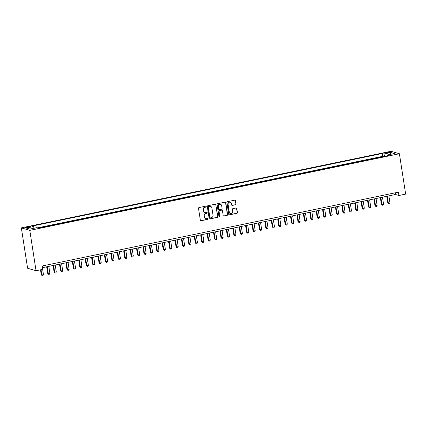<?xml version="1.0" encoding="UTF-8"?>
<svg xmlns="http://www.w3.org/2000/svg" width="427" height="427" viewBox="0 0 427 427"><rect width="100%" height="100%" fill="white"/><g stroke="black" fill="none" stroke-linecap="round" stroke-linejoin="round"><path stroke-width="0.64" d="M206.246 206.54A0.475 0.443 106.4 0 0 205.734 206.172L199.041 207.559A0.678 0.635 106.4 0 0 198.512 208.349L200.354 220.236A0.678 0.635 106.4 0 0 201.085 220.764L207.778 219.377A0.475 0.443 106.4 0 0 207.837 218.459A0.475 0.443 106.4 0 0 207.634 218.453L206.769 218.629A2.162 2.034 106.4 0 1 204.426 216.937L204.271 215.945A2.162 2.034 106.4 0 1 205.958 213.415L206.828 213.233A0.475 0.443 106.4 0 0 206.887 212.32A0.475 0.443 106.4 0 0 206.684 212.31L205.819 212.491A2.162 2.034 106.4 0 1 203.476 210.794L203.321 209.806A2.162 2.034 106.4 0 1 205.008 207.276L205.878 207.095A0.475 0.443 106.4 0 0 206.246 206.54M204.768 212.416A2.162 2.034 106.4 0 1 203.247 210.73L203.092 209.737A2.162 2.034 106.4 0 1 204.784 207.207L205.649 207.026A0.475 0.443 106.4 0 0 205.819 206.161M200.679 220.706A0.678 0.635 106.4 0 0 200.855 220.695L207.549 219.307A0.475 0.443 106.4 0 0 207.719 218.443M205.718 218.56A2.162 2.034 106.4 0 1 204.197 216.868L204.042 215.881A2.162 2.034 106.4 0 1 205.734 213.351L206.599 213.169A0.475 0.443 106.4 0 0 206.769 212.304M386.392 152.492A2.204 0.342 -8.8 0 0 384.946 153.047A2.204 0.342 -8.8 0 0 387.855 152.925A2.204 0.342 -8.8 0 0 389.301 152.37A2.204 0.342 -8.8 0 0 386.392 152.492M235.571 204.789A0.678 0.635 106.4 0 0 236.094 203.999L235.581 200.663A0.678 0.635 106.4 0 0 234.85 200.135L227.415 201.677A0.678 0.635 106.4 0 0 226.886 202.467L228.728 214.354A0.678 0.635 106.4 0 0 229.459 214.882L236.894 213.34A0.678 0.635 106.4 0 0 237.417 212.55L236.798 208.52A0.678 0.635 106.4 0 0 236.062 207.992L232.886 208.654A0.678 0.635 106.4 0 0 232.357 209.443L232.667 211.44A1.809 1.697 106.4 0 1 230.468 213.527A1.809 1.697 106.4 0 1 229.294 212.139L228.082 204.314A1.809 1.697 106.4 0 1 230.281 202.227A1.809 1.697 106.4 0 1 231.455 203.615L231.653 204.917A0.678 0.635 106.4 0 0 232.389 205.451L235.341 204.725A0.678 0.635 106.4 0 0 235.869 203.93L235.352 200.599A0.678 0.635 106.4 0 0 235.021 200.124M29.794 230.367L36.044 270.729L42.78 269.33L42.262 265.968L398.391 192.139L398.914 195.502L405.65 194.104L399.4 153.747L29.794 230.367L21.35 227.885L390.956 151.265L399.4 153.747M215.993 204.725A0.678 0.635 106.4 0 0 215.261 204.197L207.826 205.734A0.678 0.635 106.4 0 0 207.298 206.529L209.139 218.41A0.678 0.635 106.4 0 0 209.87 218.944L217.306 217.402A0.678 0.635 106.4 0 0 217.829 216.612L215.763 204.656A0.678 0.635 106.4 0 0 215.432 204.186M217.621 203.706L225.056 202.163A0.678 0.635 106.4 0 1 225.787 202.697L227.623 214.578A0.678 0.635 106.4 0 1 227.1 215.373L223.919 216.03A0.678 0.635 106.4 0 1 223.188 215.502L222.44 210.682A0.678 0.635 106.4 0 0 221.709 210.153L219.595 210.586A0.678 0.635 106.4 0 0 219.067 211.381L219.846 216.398A0.475 0.443 106.4 0 1 219.27 216.943A0.475 0.443 106.4 0 1 218.966 216.58L217.092 204.496A0.678 0.635 106.4 0 1 217.621 203.706M383.43 156.608L379.656 157.392M377.014 157.942L373.235 158.721M370.593 159.271L366.82 160.05M364.178 160.6L360.404 161.385M357.762 161.929L353.988 162.714M351.346 163.258L347.573 164.043M344.931 164.592L341.152 165.372M338.51 165.922L334.736 166.706M332.094 167.251L328.32 168.035M325.678 168.58L321.905 169.364M319.263 169.914L315.489 170.693M312.847 171.243L309.068 172.022M306.426 172.572L302.652 173.357M300.01 173.901L296.237 174.686M293.595 175.23L289.821 176.015M287.179 176.564L283.405 177.344M280.763 177.894L276.984 178.678M274.342 179.223L270.569 180.007M267.926 180.552L264.153 181.336M261.511 181.886L257.737 182.665M255.095 183.215L251.322 183.994M248.679 184.544L244.901 185.329M242.258 185.873L238.485 186.658M235.843 187.202L232.069 187.987M229.427 188.537L225.653 189.316M223.011 189.866L219.232 190.65M216.596 191.195L212.817 191.979M210.175 192.524L206.401 193.308M203.759 193.858L199.985 194.637M197.343 195.187L193.57 195.966M190.928 196.516L187.149 197.301M184.512 197.845L180.733 198.63M178.091 199.174L174.317 199.959M171.675 200.509L167.902 201.288M165.26 201.838L161.486 202.622M158.844 203.167L155.065 203.951M152.423 204.496L148.649 205.28M146.007 205.83L142.234 206.609M139.592 207.159L135.818 207.938M133.176 208.488L129.402 209.273M126.76 209.817L122.981 210.602M120.339 211.146L116.566 211.931M113.924 212.481L110.15 213.26M107.508 213.81L103.734 214.594M101.092 215.139L97.319 215.923M94.677 216.468L90.898 217.252M88.256 217.802L84.482 218.581M81.84 219.131L78.066 219.91M75.424 220.46L71.651 221.245M69.009 221.789L65.235 222.574M62.593 223.124L58.814 223.903M56.172 224.453L52.398 225.232M49.756 225.782L45.983 226.566M43.34 227.111L39.567 227.895M27.787 227.559L29.196 227.265A2.135 0.331 -8.8 0 0 30.6 226.732A2.135 0.331 -8.8 0 0 27.782 226.849L26.373 227.143A2.135 0.331 -8.8 0 0 24.969 227.676A2.135 0.331 -8.8 0 0 27.787 227.559M383.425 156.57L382.656 156.346L382.224 153.523L31.865 226.15L33.461 226.62L34.176 228.21M382.224 153.523L383.82 153.987L390.876 152.524L394.345 153.544L387.289 155.006L388.885 155.476L38.531 228.109L36.93 227.639L29.874 229.102L26.405 228.082L33.461 226.62M382.656 156.346L37.683 227.858M36.044 270.729L27.6 268.247L21.35 227.885M42.524 267.665L395.487 194.498L398.914 195.502M395.226 192.796L395.487 194.498M387.289 155.006L387.118 155.844M384.86 156.314L383.82 153.987M390.876 152.524L390.214 154.403M209.47 218.886A0.678 0.635 106.4 0 0 209.641 218.875L217.076 217.332A0.678 0.635 106.4 0 0 217.605 216.542L215.763 204.656M208.664 206.519A0.475 0.443 106.4 0 0 208.296 207.068L209.908 217.503A0.475 0.443 106.4 0 0 210.42 217.877L211.333 217.685A2.162 2.034 106.4 0 0 213.025 215.155L211.92 208.024A2.162 2.034 106.4 0 0 209.577 206.326L208.435 206.449A0.475 0.443 106.4 0 0 208.066 207.004L208.296 207.068M210.105 217.818A0.475 0.443 106.4 0 1 209.678 217.434L208.066 207.004M210.399 206.337A2.162 2.034 106.4 0 0 209.347 206.262L209.577 206.326M208.435 206.449L209.347 206.262M223.513 215.977A0.678 0.635 106.4 0 0 223.689 215.966L226.87 215.304A0.678 0.635 106.4 0 0 227.399 214.514L225.557 202.628A0.678 0.635 106.4 0 0 225.226 202.152M221.88 210.143A0.678 0.635 106.4 0 0 221.48 210.084L219.366 210.522A0.678 0.635 106.4 0 0 218.843 211.312L219.846 216.398M219.163 216.895A0.475 0.443 106.4 0 0 219.617 216.329M221.666 205.681A1.809 1.697 106.4 0 0 220.492 204.293A1.809 1.697 106.4 0 0 218.293 206.38L218.72 209.134A0.678 0.635 106.4 0 0 219.451 209.662L221.565 209.225A0.678 0.635 106.4 0 0 222.093 208.435L221.666 205.681M220.375 204.261A1.809 1.697 106.4 0 0 218.069 206.31L218.293 206.38M219.051 209.609A0.678 0.635 106.4 0 1 218.496 209.065L218.069 206.31M231.984 205.392A0.678 0.635 106.4 0 0 232.16 205.382L235.341 204.725M230.164 202.201A1.809 1.697 106.4 0 0 227.858 204.245L228.082 204.314M230.356 213.489A1.809 1.697 106.4 0 1 229.069 212.07L227.858 204.245M229.053 214.824A0.678 0.635 106.4 0 0 229.23 214.813L236.665 213.276A0.678 0.635 106.4 0 0 237.193 212.481L236.569 208.456A0.678 0.635 106.4 0 0 236.238 207.981M40.512 269.8L41.291 274.844L41.862 275.015L43.469 274.678L42.641 269.357M41.04 269.693L41.862 275.015L42.31 275.735L41.291 274.844M43.469 274.678L42.951 275.602L42.31 275.735M46.671 266.806L47.712 273.515L48.278 273.68L49.884 273.349L48.801 266.368M47.2 266.699L48.278 273.68L48.726 274.406L47.712 273.515M49.884 273.349L49.367 274.273L48.726 274.406M53.087 265.477L54.128 272.186L56.3 272.02L55.222 265.034M53.615 265.37L54.699 272.351L55.142 273.077L54.128 272.186M56.3 272.02L55.782 272.944L55.142 273.077M59.502 264.148L60.543 270.851L62.716 270.691L61.637 263.705M60.031 264.035L61.114 271.022L61.557 271.748L60.543 270.851M62.716 270.691L62.203 271.615L61.557 271.748M65.923 262.818L66.959 269.522L67.53 269.693L69.137 269.357L68.053 262.375M66.447 262.706L67.53 269.693L67.973 270.414L66.959 269.522M69.137 269.357L68.619 270.28L67.973 270.414M72.339 261.489L73.375 268.193L75.552 268.028L74.469 261.046M72.868 261.377L73.946 268.359L74.394 269.085L73.375 268.193M75.552 268.028L75.035 268.951L74.394 269.085M78.755 260.155L79.796 266.864L81.968 266.699L80.884 259.712M79.283 260.048L80.361 267.03L80.81 267.756L79.796 266.864M81.968 266.699L81.45 267.622L80.81 267.756M85.17 258.826L86.211 265.535L88.384 265.37L87.305 258.383M85.699 258.719L86.782 265.701L87.225 266.427L86.211 265.535M88.384 265.37L87.866 266.293L87.225 266.427M91.586 257.497L92.627 264.201L93.198 264.372L94.799 264.035L93.721 257.054M92.115 257.385L93.198 264.372L93.641 265.098L92.627 264.201M94.799 264.035L94.287 264.964L93.641 265.098M98.007 256.168L99.043 262.872L99.614 263.043L101.22 262.706L100.137 255.725M98.536 256.056L99.614 263.043L100.062 263.763L99.043 262.872M101.22 262.706L100.703 263.63L100.062 263.763M104.423 254.834L105.458 261.543L106.029 261.708L107.636 261.377L106.553 254.396M104.951 254.727L106.029 261.708L106.478 262.434L105.458 261.543M107.636 261.377L107.118 262.301L106.478 262.434M110.839 253.505L111.879 260.214L114.052 260.048L112.968 253.062M111.367 253.398L112.445 260.379L112.893 261.105L111.879 260.214M114.052 260.048L113.534 260.972L112.893 261.105M117.254 252.176L118.295 258.879L120.467 258.719L119.389 251.733M117.783 252.063L118.866 259.05L119.309 259.776L118.295 258.879M120.467 258.719L119.95 259.643L119.309 259.776M123.67 250.846L124.711 257.55L125.282 257.721L126.883 257.385L125.805 250.403M124.198 250.734L125.282 257.721L125.725 258.442L124.711 257.55M126.883 257.385L126.371 258.308L125.725 258.442M130.091 249.517L131.126 256.221L133.304 256.056L132.221 249.074M130.619 249.405L131.697 256.387L132.146 257.113L131.126 256.221M133.304 256.056L132.786 256.979L132.146 257.113M136.507 248.183L137.542 254.892L139.72 254.727L138.636 247.74M137.035 248.076L138.113 255.058L138.561 255.784L137.542 254.892M139.72 254.727L139.202 255.65L138.561 255.784M142.922 246.854L143.963 253.563L146.135 253.398L145.057 246.411M143.451 246.747L144.534 253.729L144.977 254.455L143.963 253.563M146.135 253.398L145.618 254.321L144.977 254.455M149.338 245.525L150.379 252.229L150.95 252.4L152.551 252.063L151.473 245.082M149.866 245.413L150.95 252.4L151.393 253.126L150.379 252.229M152.551 252.063L152.033 252.992L151.393 253.126M155.754 244.196L156.794 250.9L157.366 251.071L158.967 250.734L157.889 243.753M156.282 244.084L157.366 251.071L157.809 251.791L156.794 250.9M158.967 250.734L158.454 251.658L157.809 251.791M162.175 242.862L163.21 249.571L163.781 249.736L165.388 249.405L164.304 242.424M162.703 242.755L163.781 249.736L164.23 250.462L163.21 249.571M165.388 249.405L164.87 250.329L164.23 250.462M168.59 241.533L169.626 248.242L171.803 248.076L170.72 241.09M169.119 241.426L170.197 248.407L170.645 249.133L169.626 248.242M171.803 248.076L171.286 249L170.645 249.133M175.006 240.204L176.047 246.907L178.219 246.747L177.141 239.76M175.534 240.091L176.618 247.078L177.061 247.804L176.047 246.907M178.219 246.747L177.701 247.671L177.061 247.804M181.422 238.874L182.462 245.578L183.034 245.749L184.635 245.413L183.557 238.431M181.95 238.762L183.034 245.749L183.477 246.47L182.462 245.578M184.635 245.413L184.117 246.336L183.477 246.47M187.843 237.545L188.878 244.249L191.056 244.084L189.972 237.102M188.366 237.433L189.449 244.415L189.892 245.141L188.878 244.249M191.056 244.084L190.538 245.007L189.892 245.141M194.258 236.211L195.294 242.92L197.471 242.755L196.388 235.768M194.787 236.104L195.865 243.086L196.313 243.812L195.294 242.92M197.471 242.755L196.954 243.678L196.313 243.812M200.674 234.882L201.709 241.591L203.887 241.426L202.804 234.439M201.202 234.775L202.281 241.757L202.729 242.483L201.709 241.591M203.887 241.426L203.369 242.349L202.729 242.483M207.09 233.553L208.13 240.257L208.702 240.428L210.303 240.091L209.225 233.11M207.618 233.441L208.702 240.428L209.145 241.148L208.13 240.257M210.303 240.091L209.785 241.02L209.145 241.148M213.505 232.224L214.546 238.928L215.117 239.099L216.719 238.762L215.64 231.781M214.034 232.112L215.117 239.099L215.56 239.819L214.546 238.928M216.719 238.762L216.201 239.686L215.56 239.819M219.926 230.89L220.962 237.599L221.533 237.764L223.14 237.433L222.056 230.452M220.449 230.783L221.533 237.764L221.976 238.49L220.962 237.599M223.14 237.433L222.622 238.357L221.976 238.49M226.342 229.561L227.377 236.27L229.555 236.104L228.472 229.118M226.87 229.454L227.949 236.435L228.397 237.161L227.377 236.27M229.555 236.104L229.037 237.028L228.397 237.161M232.758 228.231L233.793 234.935L235.971 234.775L234.887 227.788M233.286 228.119L234.364 235.106L234.813 235.832L233.793 234.935M235.971 234.775L235.453 235.699L234.813 235.832M239.173 226.902L240.214 233.606L240.785 233.777L242.387 233.441L241.308 226.459M239.702 226.79L240.785 233.777L241.228 234.498L240.214 233.606M242.387 233.441L241.869 234.364L241.228 234.498M245.589 225.568L246.63 232.277L247.201 232.443L248.802 232.112L247.724 225.13M246.117 225.461L247.201 232.443L247.644 233.169L246.63 232.277M248.802 232.112L248.284 233.035L247.644 233.169M252.01 224.239L253.046 230.948L255.223 230.783L254.14 223.796M252.533 224.132L253.617 231.114L254.06 231.84L253.046 230.948M255.223 230.783L254.705 231.706L254.06 231.84M258.426 222.91L259.461 229.619L261.639 229.454L260.555 222.467M258.954 222.803L260.032 229.785L260.481 230.511L259.461 229.619M261.639 229.454L261.121 230.377L260.481 230.511M264.841 221.581L265.882 228.285L266.448 228.456L268.055 228.119L266.971 221.138M265.37 221.469L266.448 228.456L266.896 229.176L265.882 228.285M268.055 228.119L267.537 229.048L266.896 229.176M271.257 220.252L272.298 226.956L272.869 227.127L274.47 226.79L273.392 219.809M271.785 220.14L272.869 227.127L273.312 227.847L272.298 226.956M274.47 226.79L273.953 227.714L273.312 227.847M277.673 218.918L278.714 225.627L279.285 225.792L280.886 225.461L279.808 218.48M278.201 218.811L279.285 225.792L279.728 226.518L278.714 225.627M280.886 225.461L280.374 226.385L279.728 226.518M284.094 217.589L285.129 224.298L287.307 224.132L286.223 217.146M284.617 217.482L285.7 224.463L286.143 225.189L285.129 224.298M287.307 224.132L286.789 225.056L286.143 225.189M290.509 216.259L291.545 222.963L293.723 222.803L292.639 215.816M291.038 216.147L292.116 223.134L292.564 223.86L291.545 222.963M293.723 222.803L293.205 223.727L292.564 223.86M296.925 214.93L297.966 221.634L298.532 221.805L300.138 221.469L299.055 214.487M297.454 214.818L298.532 221.805L298.98 222.526L297.966 221.634M300.138 221.469L299.621 222.392L298.98 222.526M303.341 213.596L304.382 220.305L304.953 220.471L306.554 220.14L305.476 213.158M303.869 213.489L304.953 220.471L305.396 221.197L304.382 220.305M306.554 220.14L306.036 221.063L305.396 221.197M309.756 212.267L310.797 218.976L312.97 218.811L311.891 211.824M310.285 212.16L311.368 219.142L311.811 219.868L310.797 218.976M312.97 218.811L312.457 219.734L311.811 219.868M316.177 210.938L317.213 217.647L319.391 217.482L318.307 210.495M316.706 210.831L317.784 217.813L318.232 218.539L317.213 217.647M319.391 217.482L318.873 218.405L318.232 218.539M322.593 209.609L323.629 216.313L324.2 216.484L325.806 216.147L324.723 209.166M323.122 209.497L324.2 216.484L324.648 217.204L323.629 216.313M325.806 216.147L325.289 217.076L324.648 217.204M329.009 208.28L330.05 214.984L330.615 215.155L332.222 214.818L331.138 207.837M329.537 208.168L330.615 215.155L331.064 215.875L330.05 214.984M332.222 214.818L331.704 215.742L331.064 215.875M335.425 206.946L336.465 213.655L337.036 213.82L338.638 213.489L337.56 206.508M335.953 206.839L337.036 213.82L337.479 214.546L336.465 213.655M338.638 213.489L338.12 214.413L337.479 214.546M341.84 205.617L342.881 212.326L345.053 212.16L343.975 205.173M342.369 205.51L343.452 212.491L343.895 213.217L342.881 212.326M345.053 212.16L344.541 213.084L343.895 213.217M348.261 204.287L349.297 210.991L351.474 210.831L350.391 203.844M348.79 204.175L349.868 211.162L350.316 211.888L349.297 210.991M351.474 210.831L350.957 211.755L350.316 211.888M354.677 202.958L355.712 209.662L356.283 209.833L357.89 209.497L356.807 202.515M355.205 202.846L356.283 209.833L356.732 210.554L355.712 209.662M357.89 209.497L357.372 210.42L356.732 210.554M361.093 201.624L362.133 208.333L362.704 208.499L364.306 208.168L363.228 201.186M361.621 201.517L362.704 208.499L363.147 209.225L362.133 208.333M364.306 208.168L363.788 209.091L363.147 209.225M367.508 200.295L368.549 207.004L370.721 206.839L369.643 199.852M368.037 200.188L369.12 207.17L369.563 207.896L368.549 207.004M370.721 206.839L370.204 207.762L369.563 207.896M373.924 198.966L374.965 205.675L377.137 205.51L376.059 198.523M374.452 198.859L375.536 205.841L375.979 206.567L374.965 205.675M377.137 205.51L376.625 206.433L375.979 206.567M380.345 197.637L381.38 204.341L381.951 204.512L383.558 204.175L382.475 197.194M380.873 197.525L381.951 204.512L382.4 205.232L381.38 204.341M383.558 204.175L383.04 205.104L382.4 205.232M386.761 196.308L387.796 203.012L388.367 203.183L389.974 202.846L388.89 195.865M387.289 196.196L388.367 203.183L388.816 203.903L387.796 203.012M389.974 202.846L389.456 203.77L388.816 203.903M26.469 227.762L26.373 227.143M27.888 227.538L27.782 226.849"/></g></svg>
